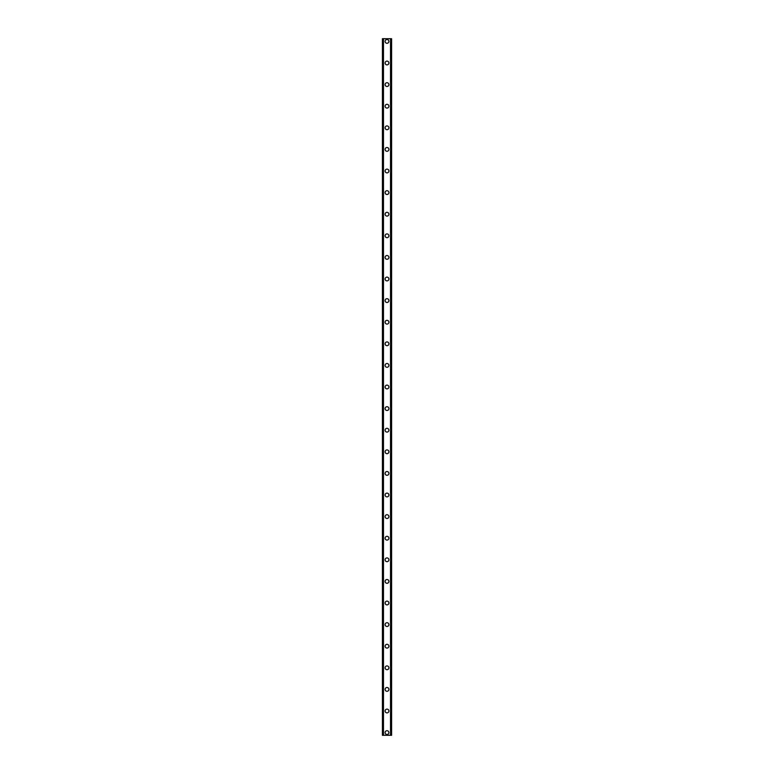 <?xml version="1.0" encoding="UTF-8"?>
<svg xmlns="http://www.w3.org/2000/svg" width="774" height="774" viewBox="0 0 774 774"><rect width="100%" height="100%" fill="white"/><g stroke="black" fill="none" stroke-linecap="round" stroke-linejoin="round"><path stroke-width="1.16" d="M385.113 732.601A1.887 1.887 0 0 1 387 730.714A1.887 1.887 0 0 1 388.887 732.601A1.887 1.887 0 0 1 387 734.487A1.887 1.887 0 0 1 385.113 732.601M385.113 710.996A1.887 1.887 0 0 1 387 709.11A1.887 1.887 0 0 1 388.887 710.996A1.887 1.887 0 0 1 387 712.893A1.887 1.887 0 0 1 385.113 710.996M385.113 689.402A1.887 1.887 0 0 1 387 687.506A1.887 1.887 0 0 1 388.887 689.402A1.887 1.887 0 0 1 387 691.288A1.887 1.887 0 0 1 385.113 689.402M385.113 667.798A1.887 1.887 0 0 1 387 665.911A1.887 1.887 0 0 1 388.887 667.798A1.887 1.887 0 0 1 387 669.694A1.887 1.887 0 0 1 385.113 667.798M385.113 646.203A1.887 1.887 0 0 1 387 644.307A1.887 1.887 0 0 1 388.887 646.203A1.887 1.887 0 0 1 387 648.09A1.887 1.887 0 0 1 385.113 646.203M385.113 624.599A1.887 1.887 0 0 1 387 622.712A1.887 1.887 0 0 1 388.887 624.599A1.887 1.887 0 0 1 387 626.485A1.887 1.887 0 0 1 385.113 624.599M385.113 603.004A1.887 1.887 0 0 1 387 601.108A1.887 1.887 0 0 1 388.887 603.004A1.887 1.887 0 0 1 387 604.891A1.887 1.887 0 0 1 385.113 603.004M385.113 581.4A1.887 1.887 0 0 1 387 579.513A1.887 1.887 0 0 1 388.887 581.4A1.887 1.887 0 0 1 387 583.286A1.887 1.887 0 0 1 385.113 581.4M385.113 559.796A1.887 1.887 0 0 1 387 557.909A1.887 1.887 0 0 1 388.887 559.796A1.887 1.887 0 0 1 387 561.692A1.887 1.887 0 0 1 385.113 559.796M385.113 538.201A1.887 1.887 0 0 1 387 536.314A1.887 1.887 0 0 1 388.887 538.201A1.887 1.887 0 0 1 387 540.088A1.887 1.887 0 0 1 385.113 538.201M385.113 516.597A1.887 1.887 0 0 1 387 514.71A1.887 1.887 0 0 1 388.887 516.597A1.887 1.887 0 0 1 387 518.493A1.887 1.887 0 0 1 385.113 516.597M385.113 495.002A1.887 1.887 0 0 1 387 493.106A1.887 1.887 0 0 1 388.887 495.002A1.887 1.887 0 0 1 387 496.889A1.887 1.887 0 0 1 385.113 495.002M385.113 473.398A1.887 1.887 0 0 1 387 471.511A1.887 1.887 0 0 1 388.887 473.398A1.887 1.887 0 0 1 387 475.294A1.887 1.887 0 0 1 385.113 473.398M385.113 451.803A1.887 1.887 0 0 1 387 449.907A1.887 1.887 0 0 1 388.887 451.803A1.887 1.887 0 0 1 387 453.69A1.887 1.887 0 0 1 385.113 451.803M385.113 430.199A1.887 1.887 0 0 1 387 428.312A1.887 1.887 0 0 1 388.887 430.199A1.887 1.887 0 0 1 387 432.086A1.887 1.887 0 0 1 385.113 430.199M385.113 408.604A1.887 1.887 0 0 1 387 406.708A1.887 1.887 0 0 1 388.887 408.604A1.887 1.887 0 0 1 387 410.491A1.887 1.887 0 0 1 385.113 408.604M385.113 387A1.887 1.887 0 0 1 387 385.113A1.887 1.887 0 0 1 388.887 387A1.887 1.887 0 0 1 387 388.887A1.887 1.887 0 0 1 385.113 387M385.113 365.396A1.887 1.887 0 0 1 387 363.509A1.887 1.887 0 0 1 388.887 365.396A1.887 1.887 0 0 1 387 367.292A1.887 1.887 0 0 1 385.113 365.396M385.113 343.801A1.887 1.887 0 0 1 387 341.914A1.887 1.887 0 0 1 388.887 343.801A1.887 1.887 0 0 1 387 345.688A1.887 1.887 0 0 1 385.113 343.801M385.113 322.197A1.887 1.887 0 0 1 387 320.31A1.887 1.887 0 0 1 388.887 322.197A1.887 1.887 0 0 1 387 324.093A1.887 1.887 0 0 1 385.113 322.197M385.113 300.602A1.887 1.887 0 0 1 387 298.706A1.887 1.887 0 0 1 388.887 300.602A1.887 1.887 0 0 1 387 302.489A1.887 1.887 0 0 1 385.113 300.602M385.113 278.998A1.887 1.887 0 0 1 387 277.111A1.887 1.887 0 0 1 388.887 278.998A1.887 1.887 0 0 1 387 280.894A1.887 1.887 0 0 1 385.113 278.998M385.113 257.403A1.887 1.887 0 0 1 387 255.507A1.887 1.887 0 0 1 388.887 257.403A1.887 1.887 0 0 1 387 259.29A1.887 1.887 0 0 1 385.113 257.403M385.113 235.799A1.887 1.887 0 0 1 387 233.912A1.887 1.887 0 0 1 388.887 235.799A1.887 1.887 0 0 1 387 237.686A1.887 1.887 0 0 1 385.113 235.799M385.113 214.205A1.887 1.887 0 0 1 387 212.308A1.887 1.887 0 0 1 388.887 214.205A1.887 1.887 0 0 1 387 216.091A1.887 1.887 0 0 1 385.113 214.205M385.113 192.6A1.887 1.887 0 0 1 387 190.714A1.887 1.887 0 0 1 388.887 192.6A1.887 1.887 0 0 1 387 194.487A1.887 1.887 0 0 1 385.113 192.6M385.113 170.996A1.887 1.887 0 0 1 387 169.109A1.887 1.887 0 0 1 388.887 170.996A1.887 1.887 0 0 1 387 172.892A1.887 1.887 0 0 1 385.113 170.996M385.113 149.401A1.887 1.887 0 0 1 387 147.515A1.887 1.887 0 0 1 388.887 149.401A1.887 1.887 0 0 1 387 151.288A1.887 1.887 0 0 1 385.113 149.401M385.113 127.797A1.887 1.887 0 0 1 387 125.91A1.887 1.887 0 0 1 388.887 127.797A1.887 1.887 0 0 1 387 129.693A1.887 1.887 0 0 1 385.113 127.797M385.113 106.202A1.887 1.887 0 0 1 387 104.306A1.887 1.887 0 0 1 388.887 106.202A1.887 1.887 0 0 1 387 108.089A1.887 1.887 0 0 1 385.113 106.202M385.113 84.598A1.887 1.887 0 0 1 387 82.712A1.887 1.887 0 0 1 388.887 84.598A1.887 1.887 0 0 1 387 86.495A1.887 1.887 0 0 1 385.113 84.598M385.113 63.004A1.887 1.887 0 0 1 387 61.107A1.887 1.887 0 0 1 388.887 63.004A1.887 1.887 0 0 1 387 64.89A1.887 1.887 0 0 1 385.113 63.004M385.113 41.399A1.887 1.887 0 0 1 387 39.513A1.887 1.887 0 0 1 388.887 41.399A1.887 1.887 0 0 1 387 43.286A1.887 1.887 0 0 1 385.113 41.399M391.509 38.7L382.414 38.7L382.414 735.3L391.586 735.3L391.586 38.7L391.509 735.3M391.586 38.7L391.586 735.3L391.586 38.7M390.822 735.3L390.841 38.7M383.159 735.3L383.159 38.7M382.414 735.3L382.414 38.7M383.478 38.7L383.478 735.3M390.522 38.7L390.522 735.3M382.491 38.7L382.491 735.3"/></g></svg>
